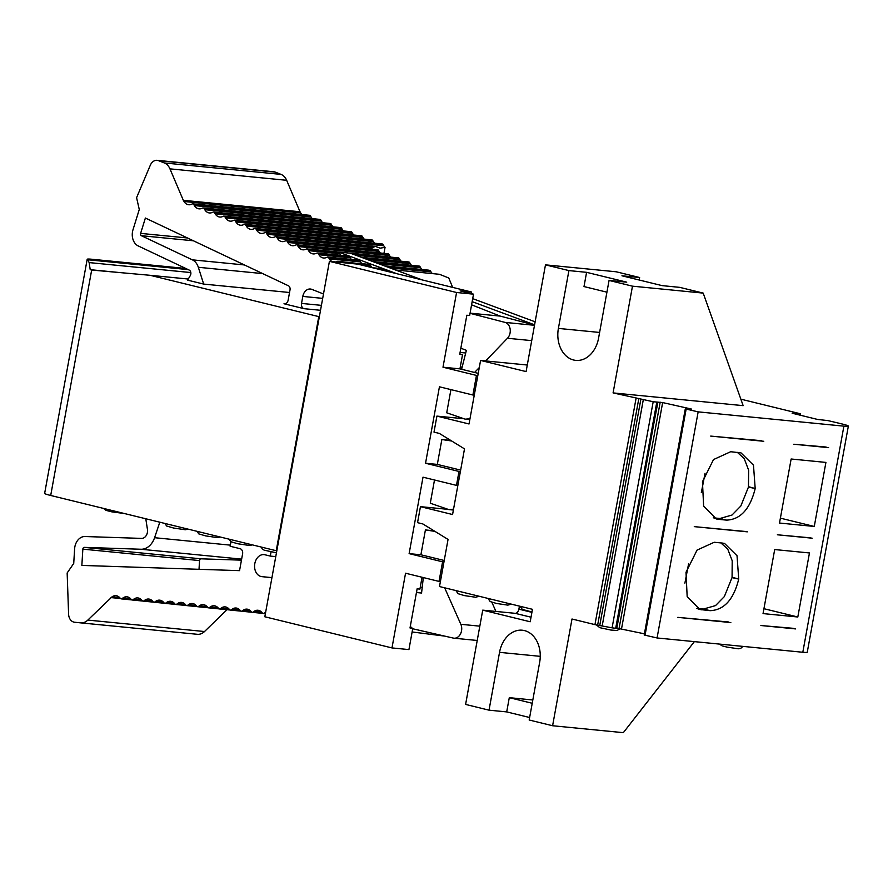 <?xml version="1.0" encoding="UTF-8"?>
<svg xmlns="http://www.w3.org/2000/svg" width="893" height="893" viewBox="0 0 893 893"><rect width="100%" height="100%" fill="white"/><g stroke="black" fill="none" stroke-linecap="round" stroke-linejoin="round"><path stroke-width="1.34" d="M795.652 628.918L760.881 625.513L793.196 628.315M730.82 622.566L677.787 617.364L728.364 621.963M720.897 542.922L727.75 549.139L732.204 560.759L732.07 577.235L738.734 579.066L732.003 577.626L724.357 596.58L715.539 605.588L703.494 609.037L696.83 608.379M722.482 543.078L724.547 543.435L737.026 555.725L738.723 579.077C733.666 599.471 724.156 610.008 710.192 610.678L699.866 609.506L687.163 596.591L686.003 572.301L697.053 550.099L714.221 542.263L722.482 543.078M740.855 399.171L800.005 413.671L792.136 413.213L817.564 419.442L827.978 420.603L842.3 424.03A18.128 1.284 -169.7 0 1 848.35 426.117A18.128 1.284 -169.7 0 1 843.896 426.151L698.159 411.863L685.288 408.894L691.584 409.094L662.651 402.576L653.185 401.738L612.096 627.835L594.95 624.631L572 619.005L552.6 725.741L529.181 720.004L539.685 662.182A27.192 20.584 -84.4 0 0 522.26 630.212A27.192 20.584 -84.4 0 0 499.533 652.348L489.018 710.169L465.599 704.421L482.733 610.142L515.149 613.324A4.532 2.947 103.8 0 0 518.9 609.16L519.447 606.135M737.35 452.371L744.204 458.6L748.658 470.22L748.457 487.076L740.81 506.041L731.992 515.049L719.959 518.487L713.295 517.828M714.422 518.342L718.396 519.313L716.32 518.956L703.617 506.041L702.456 481.762L713.518 459.56L730.675 451.724L741 452.885L753.48 465.175L755.188 488.527L748.457 487.076M748.535 486.696L755.188 488.527C750.131 508.921 740.61 519.458 726.645 520.128L718.396 519.313M812.139 538.189L777.368 534.784L810.911 537.887M747.318 531.837L694.274 526.636L746.079 531.536M763.939 608.702L797.817 616.996L809.46 552.957L774.689 549.552L763.046 613.591L797.817 616.996M828.592 447.65L793.821 444.234L826.137 447.047M763.772 441.287L710.728 436.097L761.305 440.684M780.393 518.152L814.271 526.457L825.913 462.418L791.142 459.002L779.5 523.041L814.271 526.457M532.217 703.282L509.289 697.667L532.82 699.978M509.289 697.667L506.699 711.9L529.627 717.514M694.363 641.62L623.325 732.673L552.6 725.741M506.699 711.9L489.018 710.169M482.733 610.142L530.196 621.774L532.462 609.316L439.49 586.545L448.052 539.428L422.891 523.968L417.544 522.662L420.447 506.655L448.186 509.367M848.35 426.117L807.261 652.214A18.128 1.284 -169.7 0 1 802.807 652.258L657.069 637.97L644.199 634.99L685.288 408.894L644.199 634.99M644.411 633.818L616.84 628.136L620.881 605.9M616.616 628.404L657.706 402.296L616.616 628.404L612.096 627.835M684.886 583.174L688.581 563.874M701.34 492.635L705.035 473.323M795.228 413.314L795.116 413.939M653.185 401.738L613.089 392.909L743.155 405.656L703.204 293.105L679.785 287.367L662.104 285.626L621.952 275.792L639.622 277.522L616.203 271.785L545.478 264.853L568.908 270.59L558.393 328.412A27.192 20.584 -84.4 0 0 575.818 360.381A27.192 20.584 -84.4 0 0 598.556 338.246L609.059 280.435L632.478 286.173L613.089 392.909M698.159 411.863L657.069 637.97M412.131 631.976L444.647 636.095M491.876 602.295L495.928 611.437M416.484 592.316L421.585 592.84M341.059 255.331A9.064 6.865 -84.4 0 1 339.798 253.712L339.161 252.63A1.808 1.373 -84.4 0 0 338.603 252.083L396.916 273.727M472.151 301.655L534.583 324.829M351.44 259.428A9.064 6.865 -84.4 0 1 350.179 257.809L349.543 256.726A1.808 1.373 -84.4 0 0 348.616 256.068L317.383 253.009A1.808 1.373 -84.4 0 0 316.859 253.087L315.821 253.512A9.064 6.865 -84.4 0 1 313.22 253.913A9.064 6.865 -84.4 0 1 308.565 250.654L307.929 249.56A1.808 1.373 -84.4 0 0 306.478 248.991L305.439 249.415A9.064 6.865 -84.4 0 1 302.839 249.817A9.064 6.865 -84.4 0 1 298.184 246.557L297.548 245.463A1.808 1.373 -84.4 0 0 296.096 244.894L295.058 245.318A9.064 6.865 -84.4 0 1 292.469 245.72A9.064 6.865 -84.4 0 1 287.814 242.461L287.178 241.378A1.808 1.373 -84.4 0 0 285.727 240.797L284.688 241.222A9.064 6.865 -84.4 0 1 282.088 241.623A9.064 6.865 -84.4 0 1 277.433 238.364L276.797 237.281A1.808 1.373 -84.4 0 0 275.345 236.701L274.307 237.125A9.064 6.865 -84.4 0 1 271.706 237.527A9.064 6.865 -84.4 0 1 267.052 234.267L266.415 233.185A1.808 1.373 -84.4 0 0 264.964 232.604L263.926 233.028A9.064 6.865 -84.4 0 1 261.325 233.43A9.064 6.865 -84.4 0 1 256.671 230.171L256.034 229.088A1.808 1.373 -84.4 0 0 254.583 228.508L253.545 228.932A9.064 6.865 -84.4 0 1 250.944 229.334A9.064 6.865 -84.4 0 1 246.289 226.074L245.653 224.991A1.808 1.373 -84.4 0 0 244.202 224.411L243.164 224.835A9.064 6.865 -84.4 0 1 240.574 225.237A9.064 6.865 -84.4 0 1 235.919 221.977L235.283 220.895A1.808 1.373 -84.4 0 0 233.832 220.314L232.794 220.738A9.064 6.865 -84.4 0 1 230.193 221.14A9.064 6.865 -84.4 0 1 225.538 217.881L224.902 216.798A1.808 1.373 -84.4 0 0 223.451 216.218L222.413 216.642A9.064 6.865 -84.4 0 1 219.812 217.044A9.064 6.865 -84.4 0 1 215.157 213.784L214.521 212.701A1.808 1.373 -84.4 0 0 213.07 212.121L212.032 212.545A9.064 6.865 -84.4 0 1 209.431 212.947A9.064 6.865 -84.4 0 1 204.776 209.688L204.14 208.605A1.808 1.373 -84.4 0 0 202.689 208.024L201.651 208.449A9.064 6.865 -84.4 0 1 199.05 208.85A9.064 6.865 -84.4 0 1 194.395 205.591L193.759 204.508A1.808 1.373 -84.4 0 0 192.308 203.928L191.281 204.352A9.064 6.865 -84.4 0 1 188.68 204.754A9.064 6.865 -84.4 0 1 184.025 201.494L183.322 200.311L300.015 211.753L286.653 180.297L169.96 168.855A13.596 10.292 -84.4 0 0 164.334 162.95L158.563 160.673A9.064 6.865 -84.4 0 0 157.146 160.327A9.064 6.865 -84.4 0 0 150.281 165.294L136.584 197.688L139.275 209.498L132.99 229.769A12.692 9.6 -84.4 0 0 138.192 245.921L189.193 270.077A3.628 2.746 95.6 0 1 190.287 275.591L187.63 280.156L203.682 284.086L198.335 267.286A14.5 10.973 -84.4 0 0 192.363 259.841L141.362 235.696A1.808 1.373 95.6 0 1 140.625 233.386L145.38 218.037L288.406 285.771A3.628 2.746 95.6 0 1 290.024 289.834L288.149 300.137A4.532 3.427 -84.4 0 1 284.365 303.832A4.532 3.427 -84.4 0 1 283.996 303.765L304.078 308.688L320.52 310.295M361.911 263.614A9.064 6.865 -84.4 0 1 360.56 261.906L359.924 260.823A1.808 1.373 -84.4 0 0 358.997 260.164L327.753 257.106A1.808 1.373 -84.4 0 0 327.24 257.184L326.202 257.608A9.064 6.865 -84.4 0 1 323.601 258.01A9.064 6.865 -84.4 0 1 318.946 254.751L318.31 253.657A1.808 1.373 -84.4 0 0 317.383 253.009M372.269 267.688A9.064 6.865 -84.4 0 1 370.941 266.002L368.943 264.306L336.583 261.705A9.064 6.865 -84.4 0 1 335.768 261.973M534.55 325.019L500.192 316.1L471.582 304.814M386.122 271.081L379.324 268.402L372.403 267.721M338.603 252.083L350.391 253.232L422.422 279.978M472.698 298.642L535.13 321.815M420.447 506.655L452.572 514.524L464.505 448.878L439.356 433.429L433.998 432.112L436.911 416.105L469.026 423.974L480.579 360.437L527.283 365.025M119.64 597.584L112.049 596.837L87.827 620.088A13.596 10.292 -84.4 0 1 80.66 622.867A13.596 10.292 -84.4 0 0 80.66 622.867L74.566 622.231A9.064 6.865 95.6 0 1 68.594 614.127L67.154 572.971L73.728 563.438L74.61 548.86A12.692 9.6 95.6 0 1 84.991 536.526L141.596 538.401A7.256 5.492 -84.4 0 0 147.434 529.359L145.782 518.766M159.802 522.193L154.578 537.709A18.128 13.719 95.6 0 1 140.938 549.251L84.333 547.376A1.808 1.373 -84.4 0 0 82.848 549.139L81.855 565.414L239.547 570.649L242.583 553.939A4.532 3.427 -84.4 0 0 240.038 548.67L230.137 546.248L230.952 541.783M241.445 560.157L201.025 558.817A1.808 1.373 -84.4 0 0 199.541 560.581L199.016 569.31M416.451 592.517L421.563 593.041L423.327 577.57M444.647 587.806L460.844 624.307A9.064 6.865 95.6 0 1 460.554 633.807A9.064 6.865 95.6 0 1 453.957 638.194A9.064 6.865 95.6 0 1 453.298 638.082L412.711 628.772M265.589 612.598L263.96 613.223A1.808 1.373 95.6 0 1 262.43 613.067L261.638 612.196A9.064 6.865 95.6 0 0 257.954 610.254A9.064 6.865 95.6 0 0 254.003 611.415L253.043 612.107A1.808 1.373 95.6 0 1 251.513 611.951L250.71 611.069A9.064 6.865 95.6 0 0 247.026 609.138A9.064 6.865 95.6 0 0 243.086 610.287L242.126 610.979A1.808 1.373 95.6 0 1 240.597 610.823L239.793 609.952A9.064 6.865 95.6 0 0 236.109 608.021A9.064 6.865 95.6 0 0 232.158 609.171L231.209 609.863A1.808 1.373 95.6 0 1 229.68 609.707L228.876 608.836A9.064 6.865 95.6 0 0 225.192 606.894A9.064 6.865 95.6 0 0 221.241 608.044L220.281 608.747A1.808 1.373 95.6 0 1 218.763 608.58L217.959 607.709L210.324 606.927L209.364 607.62A1.808 1.373 95.6 0 1 207.835 607.463L207.042 606.593A9.064 6.865 95.6 0 0 203.347 604.65A9.064 6.865 95.6 0 0 199.407 605.8L198.447 606.503A1.808 1.373 95.6 0 1 196.918 606.347L196.114 605.465A9.064 6.865 95.6 0 0 192.43 603.534A9.064 6.865 95.6 0 0 188.49 604.684L187.53 605.376A1.808 1.373 95.6 0 1 186.001 605.22L185.197 604.349A9.064 6.865 95.6 0 0 181.513 602.407A9.064 6.865 95.6 0 0 177.562 603.568L176.602 604.26A1.808 1.373 95.6 0 1 175.084 604.103L174.28 603.221A9.064 6.865 95.6 0 0 170.596 601.29A9.064 6.865 95.6 0 0 166.645 602.44L165.685 603.132A1.808 1.373 95.6 0 1 164.156 602.976L163.363 602.105A9.064 6.865 95.6 0 0 159.68 600.163A9.064 6.865 95.6 0 0 155.728 601.324L154.768 602.016A1.808 1.373 95.6 0 1 153.239 601.86L152.435 600.978A9.064 6.865 95.6 0 0 148.751 599.047A9.064 6.865 95.6 0 0 144.811 600.196L143.851 600.889A1.808 1.373 95.6 0 1 142.322 600.732L141.518 599.862A9.064 6.865 95.6 0 0 137.835 597.93A9.064 6.865 95.6 0 0 133.883 599.08L132.923 599.772A1.808 1.373 95.6 0 1 131.405 599.616L130.601 598.734A9.064 6.865 95.6 0 0 126.918 596.803A9.064 6.865 95.6 0 0 122.966 597.953L122.006 598.645A1.808 1.373 95.6 0 1 120.477 598.489L119.684 597.618A9.064 6.865 95.6 0 0 116.001 595.687A9.064 6.865 95.6 0 0 112.049 596.837M111 597.596L120.51 598.522M227.001 609.707L204.519 631.53A13.596 10.292 95.6 0 1 197.353 634.298A13.596 10.292 95.6 0 1 197.32 634.298L80.694 622.867M210.324 606.927A9.064 6.865 95.6 0 1 214.275 605.778A9.064 6.865 95.6 0 1 217.959 607.709M264.92 612.531A9.064 6.865 95.6 0 1 265.679 612.051M271.059 551.863L270.3 556.082L264.942 554.776A11.062 8.372 -84.4 0 0 264.049 554.62A11.062 8.372 -84.4 0 0 254.639 564.8A11.062 8.372 -84.4 0 0 261.861 576.644L271.93 577.671M270.3 556.082L275.758 556.618M461.614 369.255L459.94 368.854L462.529 354.644L459.728 354.365L466.838 315.229L469.64 315.508L473.513 294.165L460.129 290.884L471.482 292L357.702 264.127L329.417 261.348L276.819 550.78L276.227 550.724L318.779 316.613L150.124 275.301L91.666 270.043A18.128 1.284 -169.7 0 1 90.215 269.675L89.144 262.587L87.882 259.774A18.128 1.284 -169.7 0 1 87.19 259.283A18.128 1.284 -169.7 0 1 91.644 259.238L185.8 268.469M90.215 269.675L119.539 272.544M395.521 269.987L439.445 274.296L448.766 277.98L452.639 287.379M384.247 265.801L429.064 270.199L431.051 271.896L389.739 267.844M430.359 270.713L385.653 266.326M372.671 261.515L419.107 266.058A1.808 1.373 95.6 0 1 420.034 266.717L420.67 267.8L378.476 263.658M411.55 265.321A9.064 6.865 95.6 0 1 410.3 263.703L367.202 259.472M361.408 257.329L408.726 261.962A1.808 1.373 95.6 0 1 409.664 262.62L410.3 263.703M401.18 261.225A9.064 6.865 95.6 0 1 399.919 259.606L355.927 255.298M307.002 248.913L398.345 257.865A1.808 1.373 95.6 0 1 399.283 258.524L399.919 259.606M383.968 253.378L385.05 247.372L380.161 248.154L375.272 246.368L372.571 247.685L277.433 238.364M370.316 248.957L372.571 247.685M460.855 348.181L466.369 350.357L461.603 369.289M304.078 308.688A4.532 3.427 -84.4 0 1 301.533 303.419L302.805 296.42A9.086 6.876 95.6 0 1 310.407 289.019A9.086 6.876 95.6 0 1 311.836 289.365L323.489 293.976M286.653 180.297A13.596 10.292 95.6 0 0 281.027 174.392L275.256 172.115A9.064 6.865 -84.4 0 0 273.838 171.769L157.146 160.327M169.96 168.855L183.322 200.311M301.968 214.554A9.064 6.865 -84.4 0 1 300.718 212.936L300.015 211.753M193.759 204.508L310.451 215.939A1.808 1.373 -84.4 0 0 309.525 215.291L192.832 203.85M310.451 215.939L311.088 217.032A9.064 6.865 -84.4 0 0 312.349 218.651M204.14 208.605L320.833 220.035A1.808 1.373 -84.4 0 0 319.906 219.388L203.213 207.946M320.833 220.035L321.469 221.129A9.064 6.865 -84.4 0 0 322.73 222.748M214.521 212.701L331.214 224.132A1.808 1.373 -84.4 0 0 330.287 223.484L213.594 212.043M331.214 224.132L331.85 225.226A9.064 6.865 -84.4 0 0 333.111 226.844M224.902 216.798L341.595 228.228A1.808 1.373 -84.4 0 0 340.657 227.581L223.964 216.139M341.595 228.228L342.231 229.322A9.064 6.865 -84.4 0 0 343.481 230.941M235.283 220.895L351.976 232.325A1.808 1.373 -84.4 0 0 351.038 231.678L234.346 220.236M351.976 232.325L352.612 233.419A9.064 6.865 -84.4 0 0 353.862 235.038M245.653 224.991L362.346 236.422A1.808 1.373 -84.4 0 0 361.419 235.774L244.727 224.333M362.346 236.422L362.982 237.516A9.064 6.865 -84.4 0 0 364.244 239.134M256.034 229.088L372.727 240.518A1.808 1.373 -84.4 0 0 371.801 239.871L255.108 228.429M372.727 240.518L373.363 241.612A9.064 6.865 -84.4 0 0 374.625 243.231M266.415 233.185L383.108 244.615A1.808 1.373 -84.4 0 0 382.182 243.968L265.489 232.526M383.108 244.615L383.744 245.709A9.064 6.865 -84.4 0 0 385.05 247.372M286.24 240.719L377.594 249.672A1.808 1.373 95.6 0 1 378.52 250.33L379.157 251.413L287.814 242.461M380.418 253.032A9.064 6.865 95.6 0 1 379.157 251.413M296.621 244.816L387.975 253.768A1.808 1.373 95.6 0 1 388.901 254.427L389.538 255.51L298.184 246.557M390.799 257.128A9.064 6.865 95.6 0 1 389.538 255.51M360.56 261.906L329.327 258.847L328.691 257.753A1.808 1.373 -84.4 0 0 327.753 257.106M329.327 258.847A9.064 6.865 -84.4 0 0 332.252 261.627M422.032 269.507A9.064 6.865 95.6 0 1 420.67 267.8M370.249 264.819L337.71 261.247M339.005 261.749L339.34 262.319M432.413 273.604A9.064 6.865 95.6 0 1 431.051 271.896M470.064 313.153L500.192 316.1M485.658 360.939L507.47 338.257A9.064 6.865 -84.4 0 0 510.137 329.059A9.064 6.865 -84.4 0 0 505.07 322.406L470.031 313.32M474.574 372.459L479.284 367.57M276.227 550.724L50.7 495.47A18.128 1.284 -169.7 0 1 44.65 493.382L87.19 259.283M150.124 275.301L188.278 279.04M203.682 284.086L289.533 292.502M319.359 316.669L318.779 316.613M460.185 367.525L461.938 367.949M545.478 264.853L526.089 371.588L480.579 360.437M436.911 416.105L464.07 418.761M422.065 577.258L419.911 589.101L417.12 588.833L410.01 627.969L412.8 628.237L408.927 649.591L391.982 647.927L405.556 573.217L439.021 581.41L442.582 561.82L443.955 561.954M410.077 627.578L412.8 628.237M410.479 627.667L410.769 626.071M453.544 509.177L448.777 509.579L453.387 510.026M450.92 389.616L446.712 412.8L465.208 419.163L469.975 418.761M465.208 419.163L469.818 419.61M422.21 587.36L420.268 587.17M440.394 581.544L439.021 581.41M276.819 550.78L264.83 616.773L391.982 647.927M477.833 375.551L476.46 375.417L472.899 395.007L474.272 395.141M478.224 373.352L459.94 368.876L442.995 367.213L476.46 375.417M462.529 354.644L459.795 353.974M462.15 367.123L460.286 366.945M465.7 352.992L460.074 352.434M442.995 367.213L456.569 292.502L473.513 294.165M471.482 292L471.191 293.596M329.417 261.348L456.569 292.502M460.375 471.582L459.002 471.448L456.479 485.379L457.852 485.513M456.479 485.379L423.014 477.175L409.117 553.627L420.904 554.776L444.223 560.491M409.117 553.627L442.582 561.82M448.777 509.579L430.281 503.217L434.5 479.988M450.697 440.394L441.856 439.523L451.668 440.997M441.856 439.523L437.324 464.405L460.643 470.12M437.324 464.405L425.537 463.255L459.002 471.448M425.537 463.255L439.434 386.803L472.899 395.007M420.904 554.776L425.414 529.94L434.924 531.368M425.414 529.94L433.987 530.788M609.059 280.435L626.741 282.166L586.589 272.332L584 286.564L606.927 292.178M639.176 280.011L639.622 277.522M586.589 272.332L568.908 270.59M632.478 286.173L703.204 293.105M653.709 424.264L657.929 402.04M531.034 617.208L515.149 613.324M531.915 612.352L518.9 609.16M499.533 652.348L540.254 656.344M697.969 608.892L701.943 609.863M703.494 609.037L710.192 610.678M798.554 414.787L798.722 413.872M799.972 414.006L799.782 415.089M800.575 413.894L800.329 415.223L800.608 413.872M638.741 398.992L597.651 625.089M640.884 399.115L599.795 625.223M643.34 399.517L602.25 625.613M656.779 402.241L615.69 628.348M660.195 402.174L619.106 628.27M662.651 402.576L621.561 628.672M686.137 409.161L645.047 635.258M719.959 518.487L726.645 520.128M843.896 426.151L802.807 652.258M636.039 398.524L594.95 624.631M154.578 537.709L230.349 545.143M140.938 549.251L241.635 559.13M84.333 547.376L201.025 558.817M82.848 549.139L199.541 560.581M460.844 624.307L479.82 626.16M265.444 613.368L263.96 613.223M261.593 612.151L254.003 611.415M262.397 613.022L253.043 612.107M250.676 611.035L243.086 610.287M251.469 611.906L242.126 610.979M218.718 608.535L209.364 607.62M206.997 606.548L199.407 605.8M207.79 607.419L198.447 606.503M196.08 605.432L188.49 604.684M196.873 606.291L187.53 605.376M185.164 604.304L177.562 603.568M185.956 605.175L176.602 604.26M174.247 603.188L166.645 602.44M175.039 604.048L165.685 603.132M163.319 602.061L155.728 601.324M164.111 602.931L154.768 602.016M152.402 600.944L144.811 600.196M153.194 601.804L143.851 600.889M141.485 599.817L133.883 599.08M142.277 600.688L132.923 599.772M130.568 598.701L122.966 597.953M131.36 599.571L122.006 598.645M87.827 620.088L204.519 631.53M229.635 609.662L220.281 608.747M228.842 608.792L221.241 608.044M240.552 610.779L231.209 609.863M239.759 609.919L232.158 609.171M261.861 576.644L271.941 577.626M89.144 262.587L190.834 272.555M87.882 259.774L188.2 269.608M374.725 262.274L420.034 266.717M363.462 258.088L409.664 262.62M352.188 253.902L399.283 258.524M302.805 296.42L322.686 298.374M301.533 303.419L321.413 305.361M140.625 233.386L187.497 237.973M141.362 235.696L193.446 240.797M192.363 259.841L244.448 264.953M275.256 172.115L158.563 160.673M281.027 174.392L164.334 162.95M300.718 212.936L184.025 201.494M311.088 217.032L194.395 205.591M321.469 221.129L204.776 209.688M331.85 225.226L215.157 213.784M342.231 229.322L225.538 217.881M352.612 233.419L235.919 221.977M362.982 237.516L246.289 226.074M373.363 241.612L256.671 230.171M383.744 245.709L267.052 234.267M276.797 237.281L373.832 246.792M287.178 241.378L378.52 250.33M297.548 245.463L388.901 254.427M307.929 249.56L339.161 252.63M339.798 253.712L308.565 250.654M318.31 253.657L349.543 256.726M350.179 257.809L318.946 254.751M328.691 257.753L359.924 260.823M370.941 266.002L361.665 265.087M505.07 322.406L534.494 325.298M507.47 338.257L531.715 340.635M198.335 267.286L262.709 273.604M91.666 270.043L50.7 495.47M283.996 303.765L284.733 303.832M558.393 328.412L599.605 332.453M531.982 611.984L522.316 609.428L520.139 606.302M511.254 604.126L507.816 605.13L496.53 603.467L490.19 601.558L488.013 598.433M479.128 596.256L475.69 597.261L464.405 595.598L458.064 593.689L455.888 590.563M742.954 646.387L740.71 648.374L738.299 648.787L727.014 647.112L722.158 645.873L719.412 644.076M620.412 628.449L617.074 630.514L610.823 630.034L599.783 627.679L596.457 624.933M453.957 638.194L477.219 640.471M265.388 613.67L263.178 613.458M262.855 613.379L252.25 612.341M219.176 608.892L208.571 607.854M208.259 607.765L197.654 606.727M197.342 606.648L186.737 605.61M186.425 605.521L175.821 604.483M175.497 604.405L164.892 603.367M164.58 603.288L153.976 602.239M153.663 602.161L143.059 601.123M142.746 601.045L132.142 600.007M131.818 599.917L121.225 598.879M80.66 622.867L197.353 634.298M230.104 610.008L219.499 608.97M241.021 611.136L230.416 610.098M251.938 612.252L241.333 611.214M275.859 236.623L375.272 246.368M103.443 508.396L105.977 510.372L111.681 511.823L124.462 513.542M164.881 523.443L166.667 526.022L173.521 528.02L185.353 529.761L188.088 529.125M197.007 531.313L198.793 533.891L205.647 535.889L217.479 537.631L220.214 536.994M229.133 539.182L230.919 541.761L237.772 543.759L249.605 545.5L252.339 544.864M261.258 547.052L262.241 548.994L264.183 550.166L276.45 552.8"/></g></svg>
